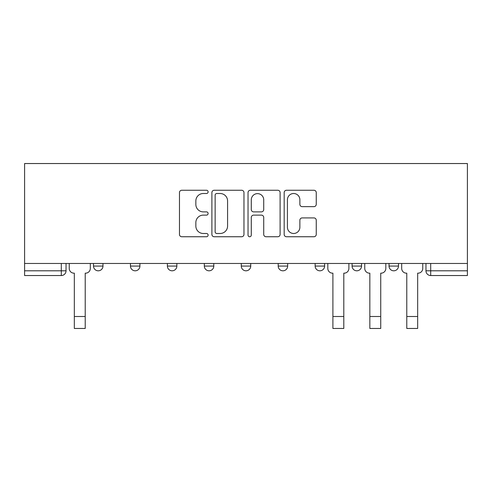 <?xml version="1.0" encoding="UTF-8"?>
<svg xmlns="http://www.w3.org/2000/svg" width="492" height="492" viewBox="0 0 492 492"><rect width="100%" height="100%" fill="white"/><g stroke="black" fill="none" stroke-linecap="round" stroke-linejoin="round"><path stroke-width="0.74" d="M208.116 191.886A1.63 1.63 0 0 0 206.486 190.256L181.794 190.256A2.325 2.325 0 0 0 179.469 192.581L179.469 234.42A2.325 2.325 0 0 0 181.794 236.744L206.486 236.744A1.63 1.63 0 0 0 208.116 235.114A1.63 1.63 0 0 0 206.486 233.491L203.294 233.491A7.435 7.435 0 0 1 195.853 226.049L195.853 222.562A7.435 7.435 0 0 1 203.294 215.127L206.486 215.127A1.63 1.63 0 0 0 208.116 213.503A1.63 1.63 0 0 0 206.486 211.874L203.294 211.874A7.435 7.435 0 0 1 195.853 204.438L195.853 200.951A7.435 7.435 0 0 1 203.294 193.51L206.486 193.51A1.63 1.63 0 0 0 208.116 191.886M389.024 263.466L389.024 266.067L398.495 266.067A4.736 4.736 0 0 1 393.76 270.803A4.736 4.736 0 0 1 389.024 266.067L389.024 263.466M315.144 263.466L315.144 266.067L324.615 266.067A4.736 4.736 0 0 1 319.88 270.803A4.736 4.736 0 0 1 315.144 266.067L315.144 263.466M278.201 263.466L278.201 266.067L287.672 266.067A4.736 4.736 0 0 1 282.937 270.803A4.736 4.736 0 0 1 278.201 266.067L278.201 263.466M204.328 266.067L204.328 263.466L204.328 266.067A4.736 4.736 0 0 0 209.063 270.803A4.736 4.736 0 0 1 204.328 266.067L213.799 266.067A4.736 4.736 0 0 1 209.063 270.803M130.448 266.067L130.448 263.466L130.448 266.067A4.736 4.736 0 0 0 135.183 270.803A4.736 4.736 0 0 1 130.448 266.067L139.919 266.067A4.736 4.736 0 0 1 135.183 270.803A4.736 4.736 0 0 0 139.919 266.067L139.919 263.466L139.919 266.067M313.927 206.646A2.325 2.325 0 0 0 316.251 204.321L316.251 192.581A2.325 2.325 0 0 0 313.927 190.256L286.498 190.256A2.325 2.325 0 0 0 284.173 192.581L284.173 234.42A2.325 2.325 0 0 0 286.498 236.744L313.927 236.744A2.325 2.325 0 0 0 316.251 234.42L316.251 220.244A2.325 2.325 0 0 0 313.927 217.919L302.186 217.919A2.325 2.325 0 0 0 299.868 220.244L299.868 227.273A6.218 6.218 0 0 1 293.65 233.491A6.218 6.218 0 0 1 287.433 227.273L287.433 199.727A6.218 6.218 0 0 1 293.65 193.51A6.218 6.218 0 0 1 299.868 199.727L299.868 204.321A2.325 2.325 0 0 0 302.186 206.646L313.927 206.646M467.4 263.466L24.6 263.466L24.6 163.535L467.4 163.535L467.4 275.538L430.697 275.538A4.736 4.736 0 0 1 425.961 270.803L467.4 270.803M243.964 192.581A2.325 2.325 0 0 0 241.64 190.256L214.217 190.256A2.325 2.325 0 0 0 211.892 192.581L211.892 234.42A2.325 2.325 0 0 0 214.217 236.744L241.64 236.744A2.325 2.325 0 0 0 243.964 234.42L243.964 192.581M250.36 190.256L277.783 190.256A2.325 2.325 0 0 1 280.108 192.581L280.108 234.42A2.325 2.325 0 0 1 277.783 236.744L266.049 236.744A2.325 2.325 0 0 1 263.724 234.42L263.724 217.452A2.325 2.325 0 0 0 261.4 215.127L253.614 215.127A2.325 2.325 0 0 0 251.289 217.452L251.289 235.114A1.63 1.63 0 0 1 249.659 236.744A1.63 1.63 0 0 1 248.036 235.114L248.036 192.581A2.325 2.325 0 0 1 250.36 190.256M425.961 263.466L425.961 270.803M66.039 263.466L66.039 270.803L66.039 263.466M61.303 275.538L24.6 275.538L24.6 270.803L66.039 270.803A4.736 4.736 0 0 1 61.303 275.538L61.303 263.466M24.6 263.466L24.6 270.803M398.495 263.466L398.495 266.067M361.552 263.466L361.552 266.067A4.736 4.736 0 0 1 356.817 270.803A4.736 4.736 0 0 1 352.081 266.067L361.552 266.067L361.552 263.466M352.081 263.466L352.081 266.067M324.615 266.067L324.615 263.466L324.615 266.067A4.736 4.736 0 0 1 319.88 270.803M287.672 266.067L287.672 263.466L287.672 266.067A4.736 4.736 0 0 1 282.937 270.803M250.736 263.466L250.736 266.067A4.736 4.736 0 0 1 246 270.803A4.736 4.736 0 0 1 241.264 266.067A4.736 4.736 0 0 0 246 270.803A4.736 4.736 0 0 0 250.736 266.067L250.736 263.466M241.264 263.466L241.264 266.067L250.736 266.067M213.799 263.466L213.799 266.067M176.856 263.466L176.856 266.067A4.736 4.736 0 0 1 172.12 270.803A4.736 4.736 0 0 1 167.385 266.067L176.856 266.067M167.385 263.466L167.385 266.067M102.976 263.466L102.976 266.067A4.736 4.736 0 0 1 98.24 270.803A4.736 4.736 0 0 1 93.505 266.067A4.736 4.736 0 0 0 98.24 270.803A4.736 4.736 0 0 0 102.976 266.067L102.976 263.466M93.505 263.466L93.505 266.067L102.976 266.067M216.775 193.51A1.63 1.63 0 0 0 215.145 195.139L215.145 231.861A1.63 1.63 0 0 0 216.775 233.491L220.145 233.491A7.435 7.435 0 0 0 227.581 226.049L227.581 200.951A7.435 7.435 0 0 0 220.145 193.51L216.775 193.51M263.724 199.844A6.218 6.218 0 0 0 257.507 193.627A6.218 6.218 0 0 0 251.289 199.844L251.289 209.549A2.325 2.325 0 0 0 253.614 211.874L261.4 211.874A2.325 2.325 0 0 0 263.724 209.549L263.724 199.844M69.237 268.435L69.237 263.466L69.237 268.435A4.736 4.736 0 0 0 73.972 273.171L74.329 273.171L74.329 295.667M73.972 273.171L74.329 273.171L74.329 328.465L85.221 328.465L85.221 273.171L85.571 273.171L85.221 273.171L85.221 295.667M90.307 268.435L90.307 263.466L90.307 268.435A4.736 4.736 0 0 1 85.571 273.171M327.813 263.466L327.813 268.435A4.736 4.736 0 0 0 332.549 273.171L332.899 273.171L332.899 328.465L343.797 328.465L343.797 316.504L332.899 316.504M348.883 263.466L348.883 268.435A4.736 4.736 0 0 1 344.148 273.171L343.797 273.171L343.797 316.504M364.75 268.435L364.75 263.466L364.75 268.435A4.736 4.736 0 0 0 369.486 273.171L369.843 273.171L369.843 295.667M369.486 273.171L369.843 273.171L369.843 328.465L380.734 328.465L380.734 273.171L381.091 273.171L380.734 273.171L380.734 295.667M385.826 268.435L385.826 263.466L385.826 268.435A4.736 4.736 0 0 1 381.091 273.171M401.693 268.435L401.693 263.466L401.693 268.435A4.736 4.736 0 0 0 406.429 273.171L406.779 273.171L406.779 295.667M406.429 273.171L406.779 273.171L406.779 328.465L417.671 328.465L417.671 273.171L418.028 273.171L417.671 273.171L417.671 295.667M422.763 268.435L422.763 263.466L422.763 268.435A4.736 4.736 0 0 1 418.028 273.171M430.697 263.466L430.697 275.538M85.221 316.504L74.329 316.504M380.734 316.504L369.843 316.504M417.671 316.504L406.779 316.504"/></g></svg>
